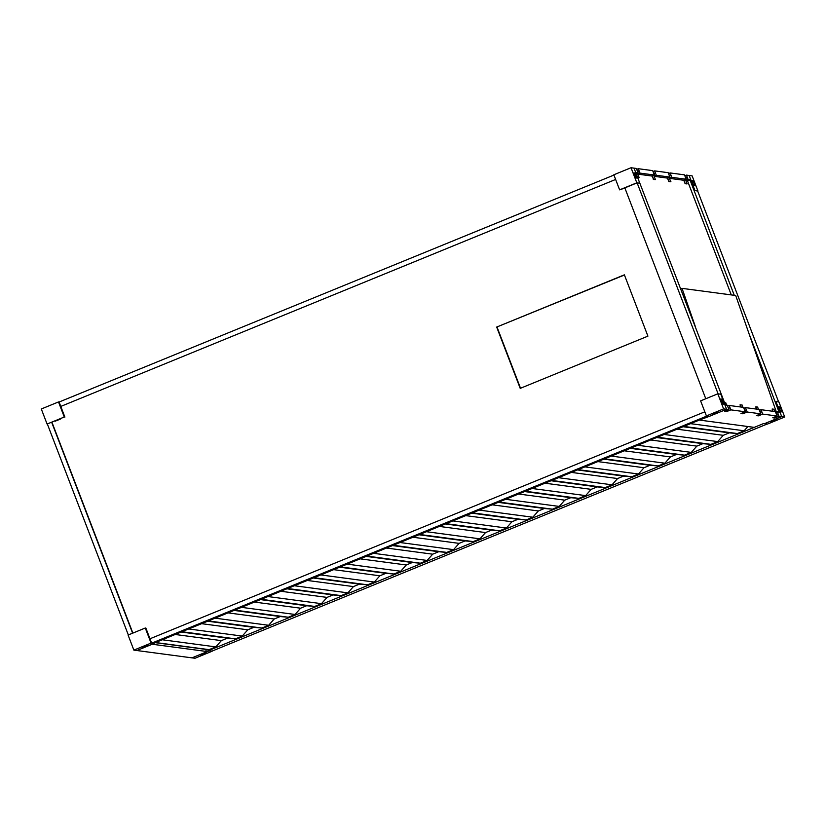 <?xml version="1.0" encoding="UTF-8"?>
<svg xmlns="http://www.w3.org/2000/svg" width="826" height="826" viewBox="0 0 826 826"><rect width="100%" height="100%" fill="white"/><g stroke="black" fill="none" stroke-linecap="round" stroke-linejoin="round"><path stroke-width="1.24" d="M55.321 421.136L60.267 419.143M47.082 424.048L41.3 408.984L58.501 401.942L64.283 417.016L47.082 424.048L64.283 417.016M64.882 417.099L59.1 402.025L58.501 401.942M635.06 173.047L637.022 178.065L635.793 177.91L635.008 176.619L633.831 172.892L635.06 173.047L633.862 173.543L635.762 177.9M639.82 183.217L634.027 168.143L631.033 167.74L636.815 182.814L639.82 183.217L634.027 168.143L636.35 168.452L638.033 172.851L635.721 172.541L725.434 404.967L720.809 394.219L718.114 393.857L637.114 182.856L639.82 183.217M636.815 182.814L619.624 189.856L613.832 174.782L631.033 167.74M619.624 189.856L624.89 188.018M721.841 399.123L723.803 404.141L722.574 403.986L721.79 402.685L720.613 398.968L721.841 399.123L720.644 399.608L722.543 403.976M718.331 412.184L713.416 414.198L712.177 414.022L718.331 412.184M726.601 409.293L720.809 394.219L717.815 393.816L723.597 408.891L726.601 409.293L724.908 404.895L727.231 405.205L728.914 409.593L726.601 409.293L709.4 416.325L726.601 409.293M723.597 408.891L706.406 415.922L700.613 400.858L717.815 393.816M706.406 415.922L709.4 416.325L699.354 420.062L754.241 427.372L763.606 423.542L767.499 424.058L784.7 417.016L778.918 401.952L775.924 401.55L781.706 416.624L784.7 417.016M142.134 647.233L147.049 645.22L148.288 645.395L143.332 647.388L142.113 647.171M133.864 650.124L128.082 635.049L145.283 628.018L151.065 643.093L133.864 650.124L136.858 650.527L154.059 643.485L151.065 643.093M151.664 643.165L707.004 416.005L708.718 416.232L153.388 643.402L151.664 643.165L145.882 628.101L145.283 628.018M152.221 644.239L207.326 651.58L191.973 657.857L136.858 650.527L152.221 644.239M200.243 654.966L205.158 652.953L206.386 653.129L201.441 655.121L200.222 654.904M212.168 651.218L194.967 658.26L191.973 657.857L209.174 650.826L206.428 651.456L763.606 423.542L767.199 424.017L211.869 651.177L209.174 650.826L212.117 651.084M691.971 181.297L693.861 185.633M694.903 184.59L695.12 185.798L693.892 185.644L691.93 180.626L693.159 180.78L693.943 182.071L694.903 184.59L693.675 185.086M697.918 190.951L692.136 175.876L689.142 175.473L694.924 190.548L697.671 191.043M778.753 407.363L780.642 411.709M776.43 419.918L771.515 421.931L770.286 421.745L776.43 419.918M781.695 410.667L781.902 411.875L780.673 411.72L778.712 406.702L779.94 406.857L780.725 408.147L781.695 410.667L780.467 411.162M774.354 417.109L774.705 418.018L779.011 416.263L781.706 416.624L764.504 423.655L781.706 416.624L780.012 412.226L777.318 411.864L775.728 412.525M731.289 294.913L687.469 180.76L690.825 179.872L688.13 179.51L686.437 175.122L684.847 175.773M688.13 179.51L685.921 180.419M683.721 180.264L686.179 179.252L684.496 174.854L670.123 172.944L668.523 173.594M686.179 179.252L671.806 177.342L670.123 172.944M671.806 177.342L669.597 178.24M667.398 178.086L669.855 177.084L668.172 172.686L654.615 170.879L653.025 171.54M669.855 177.084L656.309 175.277L654.615 170.879M656.309 175.277L654.099 176.186M651.9 176.021L654.357 175.019L652.674 170.621L638.302 168.71L636.701 169.361M654.357 175.019L639.985 173.109L638.302 168.71M639.985 173.109L637.775 174.007M636.567 173.45L638.033 172.851M749.11 333.921L779.114 412.112L780.012 412.226L775.924 401.55L778.619 401.911L697.619 190.909L694.924 190.548L689.142 175.473L686.437 175.122M779.011 416.263L777.318 411.864M774.705 418.018L772.764 417.76L777.059 416.005L775.377 411.606L761.004 409.696L759.404 410.346M777.059 416.005L762.687 414.094L761.004 409.696M762.687 414.094L758.382 415.85L758.041 414.941M758.382 415.85L756.44 415.592L760.736 413.836L759.053 409.438L745.496 407.631L743.906 408.281M760.736 413.836L747.189 412.029L745.496 407.631M747.189 412.029L742.884 413.785L742.533 412.876M742.884 413.785L740.943 413.527L745.238 411.771L743.555 407.373L729.172 405.463L727.582 406.113M745.238 411.771L730.865 409.861L729.172 405.463M730.865 409.861L726.56 411.616L726.219 410.708M726.56 411.616L724.619 411.358L728.914 409.593M747.891 426.526L744.123 430.78L737.36 433.547L729.255 432.865L723.256 435.323L717.711 441.59L710.949 444.357L702.843 443.676L696.845 446.123L691.29 452.39L684.537 455.157L676.422 454.476L670.423 456.933L664.878 463.2L658.115 465.967L650.01 465.286L644.012 467.733L638.457 474L631.704 476.767L623.599 476.086L617.59 478.543L612.045 484.81L605.293 487.577L597.177 486.896L591.179 489.353L585.634 495.61L578.871 498.377L570.766 497.696L564.767 500.153L559.212 506.421L552.46 509.188L544.355 508.506L538.346 510.964L532.801 517.221L526.038 519.988L517.933 519.306L511.934 521.764L506.39 528.031L499.627 530.798L491.522 530.116L485.523 532.574L479.968 538.841L473.215 541.598L465.1 540.916L459.101 543.374L453.557 549.641L446.794 552.408L438.689 551.727L432.69 554.184L427.135 560.451L420.382 563.208L412.277 562.527L406.278 564.984L400.724 571.251L393.971 574.018L385.856 573.337L379.857 575.794L374.312 582.062L367.549 584.818L359.444 584.137L353.445 586.594L347.891 592.861L341.138 595.629L333.033 594.947L327.024 597.404L321.479 603.672L314.716 606.429L306.611 605.757L300.612 608.204L295.068 614.472L288.305 617.239L280.2 616.557L274.201 619.015L268.646 625.282L261.894 628.039L253.778 627.368L247.779 629.815L242.235 636.082L235.472 638.849L227.367 638.168L221.368 640.625L215.813 646.892L209.061 649.649L205.622 649.37L206.428 651.456M47.381 424.089L128.329 634.957M132.625 633.191L51.687 422.334M205.622 649.37L155.205 642.659M690.577 423.655L744.123 430.78M683.825 426.423L737.36 433.547M683.081 426.722L729.255 432.865M677.083 429.179L723.256 435.323M664.166 434.466L717.711 441.59M657.403 437.222L710.949 444.357M656.67 437.532L702.843 443.676M650.671 439.979L696.845 446.123M637.744 445.266L691.29 452.39M630.992 448.033L684.537 455.157M630.248 448.332L676.422 454.476M624.25 450.79L670.423 456.933M611.333 456.076L664.878 463.2M604.57 458.833L658.115 465.967M603.837 459.142L650.01 465.286M597.838 461.589L644.012 467.733M584.922 466.876L638.457 474M578.159 469.643L631.704 476.767M577.426 469.942L623.599 476.086M571.427 472.4L617.59 478.543M558.5 477.686L612.045 484.81M551.747 480.443L605.293 487.577M551.004 480.753L597.177 486.896M545.005 483.2L591.179 489.353M532.089 488.486L585.634 495.61M525.326 491.253L578.871 498.377M524.593 491.553L570.766 497.696M518.594 494.01L564.767 500.153M505.667 499.296L559.212 506.421M498.914 502.063L552.46 509.188M498.181 502.363L544.355 508.506M492.172 504.81L538.346 510.964M479.256 510.096L532.801 517.221M472.503 512.863L526.038 519.988M471.76 513.163L517.933 519.306M465.761 515.62L511.934 521.764M452.844 520.907L506.39 528.031M446.081 523.674L499.627 530.798M445.348 523.973L491.522 530.116M439.349 526.42L485.523 532.574M426.423 531.707L479.968 538.841M419.67 534.474L473.215 541.598M418.937 534.773L465.1 540.916M412.928 537.23L459.101 543.374M400.011 542.517L453.557 549.641M393.259 545.284L446.794 552.408M392.515 545.583L438.689 551.727M386.516 548.041L432.69 554.184M373.6 553.317L427.135 560.451M366.837 556.084L420.382 563.208M366.104 556.383L412.277 562.527M360.105 558.841L406.278 564.984M347.178 564.127L400.724 571.251M340.426 566.894L393.971 574.018M339.682 567.194L385.856 573.337M333.683 569.651L379.857 575.794M320.767 574.927L374.312 582.062M314.004 577.694L367.549 584.818M313.271 577.993L359.444 584.137M307.272 580.451L353.445 586.594M294.355 585.737L347.891 592.861M287.593 588.504L341.138 595.629M286.859 588.804L333.033 594.947M280.861 591.261L327.024 597.404M267.934 596.548L321.479 603.672M261.181 599.304L314.716 606.429M260.438 599.604L306.611 605.757M254.439 602.061L300.612 608.204M241.522 607.347L295.068 614.472M234.76 610.115L288.305 617.239M234.026 610.414L280.2 616.557M228.028 612.871L274.201 619.015M215.101 618.158L268.646 625.282M208.348 620.915L261.894 628.039M207.615 621.214L253.778 627.368M201.606 623.671L247.779 629.815M188.689 628.958L242.235 636.082M181.937 631.725L235.472 638.849M181.193 632.024L227.367 638.168M175.195 634.482L221.368 640.625M162.278 639.768L215.813 646.892M155.515 642.525L209.061 649.649M613.945 175.06L59.1 402.025M60.783 406.423L615.628 179.459L60.783 406.423M704.826 411.813L149.981 638.777L704.826 411.813M734.283 295.316L689.927 179.748M705.776 398.741L624.838 187.884L637.114 182.856M496.674 327.065L520.215 388.375L647.914 336.141L624.373 274.831L496.674 327.065L624.446 275.006M520.525 388.251L497.056 327.117M132.872 633.098L51.986 422.375M760.581 413.413A1.187 1.156 -82.4 0 0 759.889 411.606M756.626 409.118L755.831 406.836L756.265 409.066M758.433 409.355L757.628 407.073L755.831 406.836M772.589 411.234L772.155 409.004L772.95 411.286M776.43 412.236L735.698 295.501L682.018 288.357L695.42 326.776M740.767 407.001L740.024 404.885L742.13 405.008L742.925 407.29M776.905 415.581A1.187 1.156 -82.4 0 0 776.213 413.785M774.747 411.524L773.952 409.242L772.155 409.004M745.083 411.348A1.187 1.156 -82.4 0 0 744.391 409.551M741.128 407.053L740.333 404.771M728.759 409.18A1.187 1.156 -82.4 0 0 728.067 407.373M726.601 405.122L725.806 402.84L724.557 402.675M682.018 288.357L680.841 288.801M652.272 175.876L653.603 179.335L651.962 176M653.511 172.799A1.187 1.156 97.6 0 1 654.202 174.596M653.748 175.267L655.4 179.572L653.294 179.459M653.603 179.335L655.4 179.572M651.982 176.031L637.827 174.152M637.424 173.099L639.076 177.404L638.095 177.435M687.469 180.76L685.972 180.553M685.57 179.51L686.912 183.93L685.115 183.692L683.804 180.264L669.649 178.385M669.246 177.332L670.588 181.761L668.792 181.524L667.48 178.096L654.151 176.32M637.187 170.621A1.187 1.156 97.6 0 1 637.878 172.428M638.023 177.26L639.076 177.404M669.008 174.864A1.187 1.156 97.6 0 1 669.7 176.661M667.769 177.941L668.792 181.524M670.898 181.637L669.101 181.4M685.332 177.032A1.187 1.156 97.6 0 1 686.024 178.839M684.093 180.109L685.115 183.692M687.222 183.806L685.425 183.568M636.805 176.857L635.576 177.353M635.844 174.338L634.616 174.844M717.402 412.732L717.123 412.029M723.586 402.933L722.358 403.429M713.416 414.198L713.148 413.496M714.944 413.733L714.614 412.886M722.626 400.414L721.397 400.92M147.317 645.922L147.049 645.22M144.86 646.923L144.54 646.087M143.332 647.388L143.063 646.686M205.426 653.655L205.158 652.953M202.969 654.657L202.649 653.82M201.441 655.121L201.172 654.419M693.159 180.78L691.961 181.266M693.943 182.071L692.715 182.577M775.5 420.455L775.232 419.753M771.515 421.931L771.247 421.229M773.043 421.466L772.723 420.62M779.94 406.857L778.742 407.342M780.725 408.147L779.496 408.653"/></g></svg>
